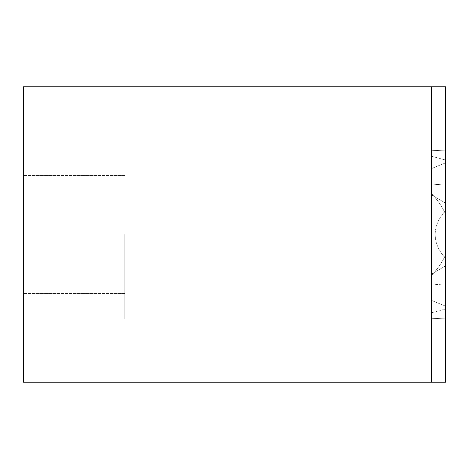 <?xml version="1.0" encoding="UTF-8"?>
<svg xmlns="http://www.w3.org/2000/svg" width="469" height="469" viewBox="0 0 469 469"><rect width="100%" height="100%" fill="white"/><g stroke="black" fill="none" stroke-linecap="round" stroke-linejoin="round"><path stroke-width="0.35" stroke-dasharray="2.35 1.76" d="M23.45 234.5L23.45 293.594L23.45 234.5M124.754 234.5L124.754 318.92L124.754 234.5M445.55 254.737C442.449 261.972 437.776 268.848 431.539 275.367L431.539 382.235L23.45 382.235L23.45 86.765L431.539 86.765L431.539 193.633C437.776 200.152 442.449 207.028 445.55 214.263L445.55 254.737C442.449 261.972 437.776 268.848 431.539 275.367L431.539 382.235L445.55 382.235L431.539 382.235L431.539 300.4L431.539 382.235L445.55 382.235L431.539 382.235L431.539 312.759L431.539 382.235L431.539 318.258L431.539 382.235L445.55 382.235L431.539 382.235L445.55 382.235L431.539 382.235L445.55 382.235L431.539 382.235L431.539 275.367L431.539 382.235L431.539 300.4L431.539 382.235L445.55 382.235L431.539 382.235L431.539 312.759L431.539 382.235L431.539 318.258L431.539 382.235L445.55 382.235L431.539 382.235L445.55 382.235L431.539 382.235L445.55 382.235L431.539 382.235L445.55 382.235L431.539 382.235L445.55 382.235L431.539 382.235L445.55 382.235L431.539 382.235L445.55 382.235L431.539 382.235L445.55 382.235L431.539 382.235L445.55 382.235L431.539 382.235L445.55 382.235L431.539 382.235L445.55 382.235L445.55 214.263C442.449 207.028 437.776 200.152 431.539 193.633L431.539 168.6L431.539 193.633C437.776 200.152 442.449 207.028 445.55 214.263L445.55 86.765L431.539 86.765L431.539 168.6L445.55 162.866L445.55 86.765L431.539 86.765L431.539 156.241L445.55 160.023L445.55 86.765L431.539 86.765L431.539 156.241L431.539 150.742L445.55 150.115L445.55 86.765L431.539 86.765L431.539 150.742L445.55 150.115L445.55 86.765L431.539 86.765L431.539 156.241L445.55 160.023L445.55 86.765L431.539 86.765L431.539 168.6L445.55 162.866L445.55 86.765L431.539 86.765L431.539 193.633L431.539 168.6L445.55 162.866L445.55 86.765L431.539 86.765L431.539 193.633C437.776 200.152 442.449 207.028 445.55 214.263L445.55 254.737C442.449 261.972 437.776 268.848 431.539 275.367C437.776 268.848 442.449 261.972 445.55 254.737L445.55 382.235L445.55 306.134L431.539 300.4L445.55 306.134L445.55 308.977L431.539 312.759L445.55 308.977L445.55 306.134L431.539 300.4L445.55 306.134L445.55 308.977L431.539 312.759L445.55 308.977L445.55 306.134L445.55 382.235L445.55 308.977L445.55 382.235L445.55 318.885L431.539 318.258L445.55 318.885L431.539 318.258L445.55 318.885L445.55 382.235L445.55 86.765L445.55 254.737M431.539 86.765L445.55 86.765L445.55 382.235L445.55 86.765L431.539 86.765L445.55 86.765L431.539 86.765L445.55 86.765L431.539 86.765L445.55 86.765L431.539 86.765L445.55 86.765L431.539 86.765L445.55 86.765L431.539 86.765L445.55 86.765L431.539 86.765L445.55 86.765L445.55 210.622C438.703 218.091 435.25 226.052 435.191 234.5C435.25 242.948 438.703 250.909 445.55 258.378L445.55 86.765L431.539 86.765L431.539 168.6L445.55 162.866L445.55 86.765L431.539 86.765L431.539 156.241L445.55 160.023L445.55 86.765L431.539 86.765L431.539 150.742L445.55 150.115L445.55 86.765L431.539 86.765L431.539 150.742L445.55 150.115L445.55 86.765L431.539 86.765L431.539 156.241L431.539 150.742L431.539 156.241L445.55 160.023L445.55 86.765L431.539 86.765L431.539 194.957L431.539 184.962L431.539 194.957L445.55 203.106L445.55 210.622L445.55 203.106L431.539 194.957L431.539 86.765L431.539 184.962L445.55 183.907L431.539 184.962L431.539 86.765L431.539 382.235L431.539 86.765L431.539 382.235L431.539 86.765L431.539 382.235L431.539 86.765L431.539 382.235L431.539 86.765L431.539 382.235L431.539 86.765L431.539 382.235L431.539 274.043L445.55 265.894L445.55 86.765L431.539 86.765L431.539 382.235L431.539 274.043L431.539 284.038L445.55 285.093L445.55 86.765L431.539 86.765L431.539 382.235L431.539 284.038L445.55 285.093L445.55 382.235L445.55 210.622C438.703 218.091 435.25 226.052 435.191 234.5C435.25 242.948 438.703 250.909 445.55 258.378L445.55 86.765L431.539 86.765L431.539 382.235L431.539 274.043L445.55 265.894L445.55 86.765L445.55 183.907L445.55 86.765L431.539 86.765L431.539 382.235M150.08 234.5L150.08 285.152L150.08 234.5M124.754 293.594L23.45 293.594L124.754 293.594M445.55 318.92L124.754 318.92L445.55 318.92M150.08 285.152L445.55 285.152M150.08 183.848L445.55 183.848M445.55 150.08L124.754 150.08L445.55 150.08M124.754 175.406L23.45 175.406L124.754 175.406"/><path stroke-width="0.7" d="M431.539 86.765L23.45 86.765L23.45 382.235L445.55 382.235L445.55 86.765L431.539 86.765L431.539 382.235"/></g></svg>
